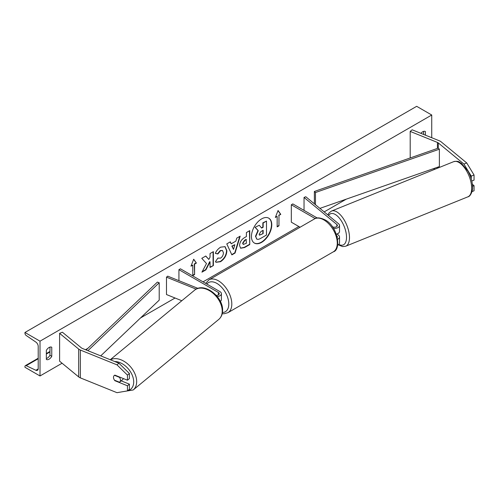 <?xml version="1.0" encoding="UTF-8"?>
<svg xmlns="http://www.w3.org/2000/svg" width="499" height="499" viewBox="0 0 499 499"><rect width="100%" height="100%" fill="white"/><g stroke="black" fill="none" stroke-linecap="round" stroke-linejoin="round"><path stroke-width="0.75" d="M333.463 228.386A5.115 2.95 0 0 0 339.526 225.486A5.115 2.95 0 0 0 338.596 223.789L305.781 196.737L304.041 197.442L304.041 210.385M337.661 239.246A5.115 2.95 180 0 0 339.526 236.969A5.115 2.95 180 0 0 338.596 235.272L336.993 233.95M336.32 234.137A5.115 2.95 0 0 0 339.526 231.399L339.526 225.486M332.334 226.721A2.982 1.722 0 0 0 335.571 227.07A2.982 1.722 0 0 0 337.393 225.486A2.982 1.722 0 0 0 336.856 224.494L304.041 197.442M336.956 236.071A2.982 1.722 180 0 1 337.393 236.969A2.982 1.722 180 0 1 337.299 237.387M337.642 245.171A5.115 2.95 0 0 0 339.526 242.882L339.526 236.969M317.227 218.001L292.826 203.91L291.322 204.783L291.322 222.18L300.08 227.238M291.322 204.783L315.2 218.568M471.256 176.135L463.927 164.059L466.715 162.93L474.05 175.006L471.256 176.135L471.256 178.898M463.927 164.059L438.278 142.914A3.412 1.971 0 0 0 437.891 142.645A3.412 1.971 0 0 0 437.436 142.427L410.197 131.412L410.197 157.952M474.05 175.006L474.05 180.108L471.817 181.012M466.715 162.93L441.066 141.785A6.818 3.936 0 0 0 440.305 141.254A6.818 3.936 0 0 0 439.394 140.818L412.149 129.802L410.197 131.412M434.922 169.248L433.456 168.65M472.029 191.604L474.05 190.786L474.05 185.678L472.391 184.312M472.547 186.283L474.05 185.678M114.889 380.7A4.26 2.851 50.5 0 1 113.491 377.356A4.26 2.851 50.5 0 1 114.271 375.479A4.26 2.851 50.5 0 1 114.889 375.136L127.457 380.213L127.457 375.111L129.409 373.495L118.937 363.235L82.31 348.427A3.412 1.971 180 0 1 81.855 348.208A3.412 1.971 180 0 1 81.468 347.946L62.394 332.215L59.599 333.344L59.599 361.182L78.68 376.907A6.818 3.936 180 0 0 79.441 377.431A6.818 3.936 180 0 0 80.351 377.874L116.984 392.682L127.457 390.892L127.457 385.783L114.889 380.7L115.169 380.469M129.409 373.495L129.409 378.604L127.457 380.213M127.457 390.892L129.409 389.276L129.409 384.168L121.17 380.837M118.937 363.235L116.984 364.85L80.351 350.042A6.818 3.936 180 0 1 79.441 349.599A6.818 3.936 180 0 1 78.68 349.075L59.599 333.344M129.409 384.168L127.457 385.783M116.984 364.85L127.457 375.111M181.804 300.741L166.491 294.547L166.491 277.151L196.144 289.139M216.254 295.402A2.982 1.722 180 0 0 219.273 293.68A2.982 1.722 180 0 0 218.4 292.464L178.929 269.672L180.432 268.805L219.909 291.591A5.115 2.95 180 0 1 221.406 293.68A5.115 2.95 180 0 1 217.252 296.581M221.406 293.68L221.406 299.593A5.115 2.95 180 0 1 220.34 301.402M197.953 288.372L167.714 276.147L166.491 277.151M178.929 269.672L178.929 280.675M338.122 233.432L338.459 233.295A4.26 1.996 -112 0 0 339.114 232.559M254.278 242.988A14.371 8.296 120 0 0 261.308 242.196A14.371 8.296 120 0 0 270.658 229.665A14.371 8.296 120 0 0 268.643 218.1M261.613 242.371A14.371 8.296 120 0 0 271.001 229.702A14.371 8.296 120 0 0 268.799 218.188A14.371 8.296 120 0 0 261.613 218.899A14.371 8.296 120 0 0 252.22 231.561A14.371 8.296 120 0 0 254.428 243.082A14.371 8.296 120 0 0 261.613 242.371M40.014 341.173L40.014 375.965L24.95 367.27L24.95 366.54A1.915 1.104 60 0 1 25.349 365.661A1.915 1.104 60 0 1 26.185 365.692L35.884 370.264A3.624 2.09 -120 0 0 37.456 370.32A3.624 2.09 -120 0 0 38.211 368.661L38.211 346.393A3.624 2.09 -120 0 0 35.884 342.102L26.185 335.478A1.915 1.104 60 0 1 24.95 333.207L24.95 332.477L40.014 341.173L431.735 115.013L431.735 137.718M40.014 375.965L62.082 363.228M85.491 349.712L87.893 348.327M140.543 317.925L175.049 298.009M203.031 281.848L298.851 226.527M324.182 211.907L346.275 199.151M217.926 258.058L220.558 258.164C222.361 256.91 223.321 255.132 223.433 252.825L222.504 250.523L220.558 250.729L217.838 253.991L215.325 253.373C216.335 250.835 218.119 248.764 220.664 247.148L225.093 246.668L226.877 250.797C226.583 255.407 224.469 259.043 220.527 261.707L216.098 262.293L215.412 261.757L217.926 258.058L218.175 258.251M239.564 245.539L239.564 245.502C239.794 242.059 241.522 239.389 244.747 237.499L246.4 236.545L246.4 232.565L249.743 230.638L249.743 244.56L244.579 247.541L240.674 248.234L239.564 245.539M206.492 263.541L201.933 272.161L205.894 269.872L210.042 261.832L210.042 267.476L213.385 265.549L213.385 251.633L210.042 253.561L210.042 257.16L208.819 259.436L205.788 256.018L201.777 258.332L206.492 263.541M425.41 135.16L425.41 131.543A5.327 3.075 120 0 0 425.36 131.511A5.327 3.075 120 0 0 422.697 131.78A5.327 3.075 120 0 0 420.9 133.339M51.765 347.26L51.765 356.311A5.327 3.075 -60 0 1 46.395 359.467A5.327 3.075 -60 0 1 46.345 359.442L46.345 350.392A5.327 3.075 -60 0 1 49.058 347.497A5.327 3.075 -60 0 1 51.721 347.235A5.327 3.075 -60 0 1 51.765 347.26L51.671 347.204M278.966 215.393L280.775 214.352L278.062 210.491L275.348 217.483L277.157 216.441L277.157 226.877L278.966 225.835L278.966 215.393L278.966 225.835M190.98 266.192L193.693 259.206L196.406 263.06L194.598 264.108L194.598 274.544L192.789 275.585L192.789 265.15L190.98 266.192M231.205 243.811L235.877 241.117L236.726 238.154L240.175 236.164L235.073 253.037L231.873 254.883L226.777 243.899L230.332 241.847L231.205 243.811L230.158 241.946M423.601 134.431L423.601 131.38M49.962 347.104L49.962 355.263A5.327 3.075 -60 0 1 46.345 358.556M24.95 332.477L416.671 106.318L431.735 115.013M49.962 355.263L51.765 356.311M255.482 236.283L257.964 230.526L255.083 227.326L259.249 225.267L261.682 228.087L263.148 227.238L263.148 223.016L266.497 221.082L266.497 235.029L260.784 238.329C258.956 239.358 257.646 239.607 256.848 239.083L255.482 236.283L255.781 236.457L258.264 230.7L255.382 227.5M259.249 225.267L255.083 227.326M261.482 227.856L262.848 227.064L262.848 222.841L266.497 221.082M256.573 238.927L255.781 236.457M278.667 225.66L277.157 226.527M275.523 217.034L277.157 216.441M278.667 215.219L280.775 214.352M280.475 214.177L277.999 210.659M193.631 259.368L196.406 263.06M196.101 262.886L194.292 263.934L194.598 264.108M194.292 263.934L194.598 274.544M192.789 275.242L194.292 274.369M191.154 265.742L192.789 265.15M205.694 256.074L208.819 259.436M210.042 267.127L213.385 265.549M213.079 265.374L213.079 251.808M202.195 271.662L205.588 269.697L209.742 261.657L210.042 261.832M249.438 230.812L249.743 244.56M249.438 244.385L244.273 247.367L240.524 248.14M246.4 239.564L244.816 240.481L242.907 243.393L243.312 244.448L246.4 243.244L246.101 239.395L244.516 240.306L242.608 243.219L243.175 244.342M224.937 246.587L226.577 250.623C226.284 255.232 224.163 258.869 220.221 261.532L215.948 262.206M222.348 250.448L220.259 250.554L217.539 253.816L217.838 253.991M217.539 253.816L215.368 253.286M239.745 236.414L234.773 252.862L235.073 253.037M234.773 252.862L231.748 254.609M234.854 244.691L231.86 246.069L233.501 249.4L234.854 244.691L232.166 246.238L233.501 249.4M259.143 234.231L259.505 235.179L263.148 233.619L263.148 230.27L260.94 231.542L259.143 234.231M259.374 235.066L263.148 233.619M262.848 233.445L262.848 230.444M119.691 382.053A4.26 2.851 -129.5 0 0 120.471 380.176A4.26 2.851 -129.5 0 0 119.473 377.338L114.489 375.323A4.26 2.851 -129.5 0 0 114.271 375.479A4.26 2.851 -129.5 0 0 113.491 377.356A4.26 2.851 -129.5 0 0 114.489 380.194L119.473 382.209A4.26 2.851 -129.5 0 0 119.691 382.053L122.629 379.633A4.26 2.851 -129.5 0 0 123.309 378.541M438.278 142.914L438.278 148.128L314.364 191.479L314.364 203.81M438.278 148.128L439.382 149.182L315.468 192.533L315.468 204.721M315.468 192.533L314.364 191.479M439.382 149.182L439.382 166.579L319.903 208.376M86.152 349.98L157.391 282.103L159.212 282.746L159.212 300.142L100.723 355.874M87.905 350.691L159.212 282.746M336.856 224.494L336.856 226.471M438.278 166.965L438.278 167.895M437.436 142.427L437.436 148.421M437.436 167.259L437.436 168.232M80.351 350.042L80.351 377.874M78.68 349.075L78.68 376.907M218.4 292.464L218.4 294.897M333.344 251.827A18.962 10.947 -120 0 0 336.251 236.626A18.962 10.947 -120 0 0 323.863 219.916A18.962 10.947 -120 0 0 314.382 218.98L208.919 279.864A18.962 10.947 60 0 1 218.4 280.806A18.962 10.947 60 0 1 230.788 297.516A18.962 10.947 60 0 1 227.881 312.711L333.344 251.827C341.628 249.706 337.667 225.947 324.93 219.809C320.015 217.552 316.497 217.277 314.382 218.98M222.448 312.524A16.835 9.718 -120 0 0 228.448 300.523A16.835 9.718 -120 0 0 216.89 283.413A16.835 9.718 -120 0 0 206.811 284.031M471.661 188.217A18.962 8.882 -112 0 0 465.311 168.905A18.962 8.882 -112 0 0 453.678 161.664C459.311 160.622 458.806 162.175 461.357 163.254L467.837 170.901C470.881 176.34 472.459 181.779 472.565 187.206C473.121 189.508 470.757 196.6 467.887 196.831A18.962 8.882 -112 0 0 471.661 188.217M453.678 161.664L331.498 211.058A18.962 8.882 68 0 1 343.137 218.294A18.962 8.882 68 0 1 349.487 237.605A18.962 8.882 68 0 1 345.713 246.219L467.887 196.831M338.796 244.404A16.835 7.884 -112 0 0 346.518 237.306A16.835 7.884 -112 0 0 339.407 218.182A16.835 7.884 -112 0 0 328.548 215.506M35.884 370.264L38.198 368.923M26.185 365.692L38.211 358.75M46.345 354.053L49.962 351.963M114.683 361.519A16.835 11.259 50.5 0 1 133.701 381.922A16.835 11.259 50.5 0 1 125.991 391.141M122.398 391.759L133.202 389.969A18.962 12.681 -129.5 0 0 136.67 381.616A18.962 12.681 -129.5 0 0 127.257 363.584A18.962 12.681 -129.5 0 0 110.429 359.798M110.26 359.729L194.622 290.175A18.962 12.681 50.5 0 1 211.875 292.308A18.962 12.681 50.5 0 1 222.217 311.083A18.962 12.681 50.5 0 1 218.749 319.435L133.202 389.969M222.23 313.671L223.895 313.784L227.881 312.711M205.669 283.376L208.919 279.864M331.498 211.058L328.984 212.967L327.837 214.919M338.285 244.809L342.595 246.6L345.713 246.219M49.962 351.452L46.345 353.541M38.211 358.238L25.349 365.661M194.622 290.175C203.979 281.773 223.228 296.712 222.604 310.378C222.591 314.189 221.307 317.208 218.749 319.435"/></g></svg>
